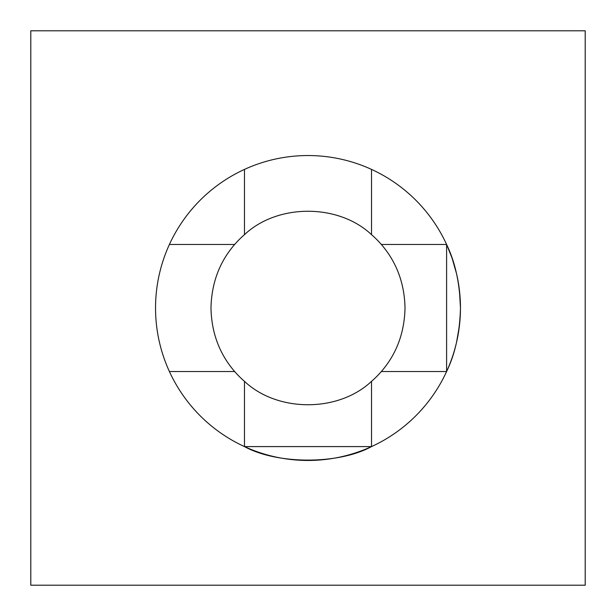 <?xml version="1.0" encoding="UTF-8"?>
<svg xmlns="http://www.w3.org/2000/svg" width="616" height="616" viewBox="0 0 616 616"><rect width="100%" height="100%" fill="white"/><g stroke="black" fill="none" stroke-linecap="round" stroke-linejoin="round"><path stroke-width="0.92" d="M244.483 169.4L244.483 234.657C277.716 203.365 338.569 203.565 371.517 234.657L371.517 169.4M459.444 290.405L460.46 308A152.46 152.46 0 0 0 308 155.54A152.46 152.46 0 0 0 155.54 308A152.46 152.46 0 0 0 308 460.46A152.46 152.46 0 0 0 460.46 308C459.836 283.399 455.216 262.224 446.6 244.483L381.343 244.483A97.02 97.02 0 0 0 371.517 234.657M169.4 244.483L234.657 244.483C219.442 262.008 211.55 283.175 210.98 308C211.504 332.679 219.396 353.853 234.657 371.517L169.4 371.517M446.7 244.706L452.044 258.05M452.121 258.281L456.564 273.75M446.6 244.483L446.6 371.517L381.343 371.517C396.558 353.961 404.45 332.786 405.02 308C404.489 283.314 396.596 262.139 381.343 244.483M234.657 244.483A97.02 97.02 0 0 1 244.483 234.657M371.517 381.343C338.284 412.635 277.431 412.435 244.483 381.343L244.483 446.6L371.517 446.6C338.692 464.549 277.639 464.664 244.483 446.6C277.231 464.549 338.538 464.649 371.517 446.6L371.517 381.343A97.02 97.02 0 0 0 381.343 371.517M244.483 381.343A97.02 97.02 0 0 1 234.657 371.517M446.6 371.517C455.193 353.877 459.813 332.709 460.46 308M459.444 325.595L456.533 342.38M585.2 30.8L30.8 30.8L30.8 585.2L585.2 585.2L585.2 30.8"/></g></svg>
